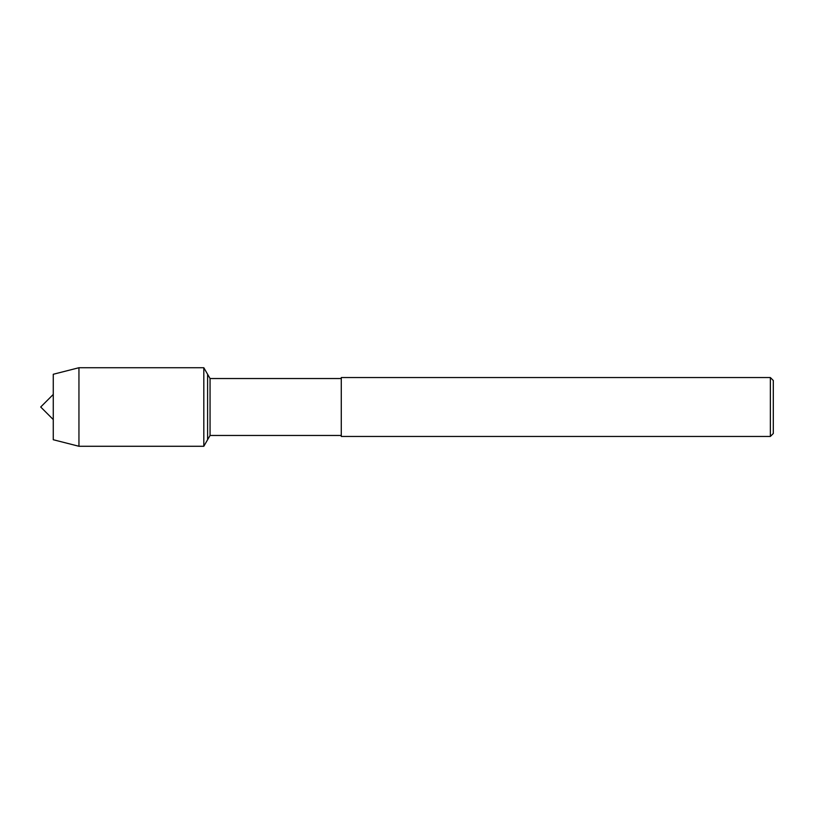 <?xml version="1.0" encoding="UTF-8"?>
<svg xmlns="http://www.w3.org/2000/svg" width="814" height="814" viewBox="0 0 814 814"><rect width="100%" height="100%" fill="white"/><g stroke="black" fill="none" stroke-linecap="round" stroke-linejoin="round"><path stroke-width="1.22" d="M53.266 439.733L53.266 374.267L53.266 439.733L78.948 446.276L78.948 367.724L53.266 374.267M341.28 435.47L210.053 435.47L210.053 378.53L341.28 378.53M770.359 436.457L773.3 433.506L773.3 380.494L770.359 377.543L341.28 377.543L341.28 436.457L770.359 436.457L770.359 377.543M210.053 435.47L203.815 446.276L203.815 367.724L207.601 374.267L207.601 439.733L207.601 374.267L210.053 378.53M53.266 419.566L40.7 407L53.266 394.434M203.815 446.276L78.948 446.276M203.815 367.724L78.948 367.724"/></g></svg>
